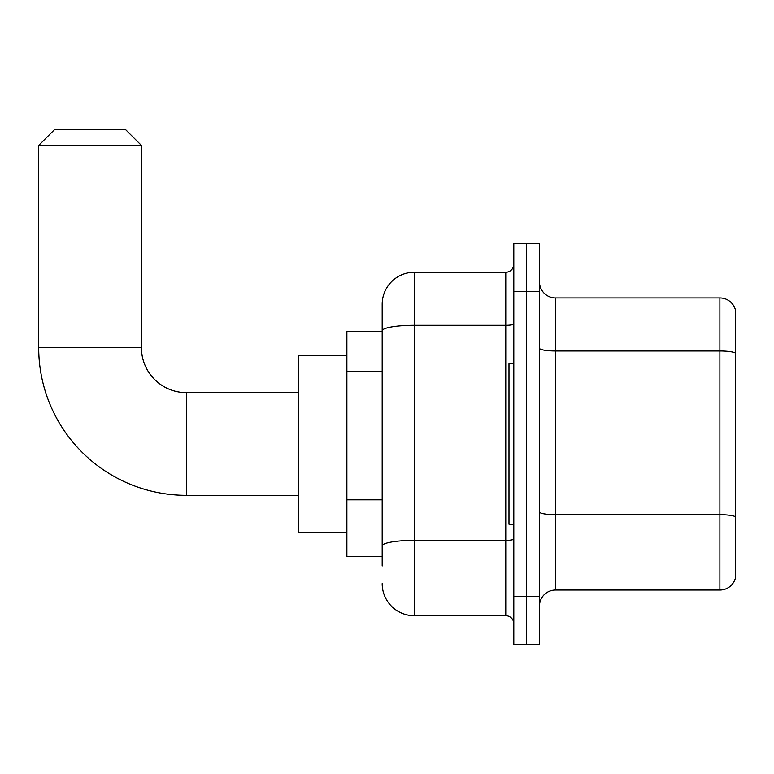 <?xml version="1.0" encoding="UTF-8"?>
<svg xmlns="http://www.w3.org/2000/svg" width="774" height="774" viewBox="0 0 774 774"><rect width="100%" height="100%" fill="white"/><g stroke="black" fill="none" stroke-linecap="round" stroke-linejoin="round"><path stroke-width="1.16" d="M382.182 565.968L382.182 330.866L382.182 331.62L346.878 331.62L346.878 556.332L382.182 556.332M513.801 596.464L513.801 644.616L526.639 644.616L526.639 596.464L526.639 644.616L539.478 644.616L539.478 596.464L526.639 596.464L526.639 291.498L526.639 596.464L513.801 596.464L513.801 291.498L526.639 291.498L526.639 243.346L526.639 291.498L539.478 291.498L539.478 596.464M539.478 291.498L539.478 243.346L513.801 243.346L513.801 291.498M513.801 323.9A8.021 1.393 0 0 1 505.77 325.293L414.284 325.293A32.102 5.573 180 0 0 382.182 330.866L382.182 304.337A32.102 32.102 0 0 1 414.284 272.235L414.284 615.727L505.77 615.727L505.77 272.235A8.021 8.021 0 0 0 513.801 264.215M414.284 272.235L505.77 272.235M382.182 551.523L382.182 545.941A32.102 5.573 180 0 1 414.284 540.368L505.77 540.368A8.021 1.393 0 0 0 513.801 538.975M382.182 304.337L382.182 321.994M513.801 623.747A8.021 8.021 0 0 0 505.77 615.727M414.284 615.727A32.102 32.102 0 0 1 382.182 583.625M539.478 606.09A16.051 16.051 0 0 1 555.529 590.04L719.888 590.04L719.888 297.922L555.529 297.922A16.051 16.051 0 0 1 539.478 281.871A16.051 16.051 0 0 0 555.529 297.922L555.529 590.04M735.3 309.474A16.051 16.051 0 0 0 719.888 297.922A16.051 16.051 0 0 1 735.3 309.474L735.3 578.488A16.051 16.051 0 0 1 719.888 590.04M735.3 353.205L735.3 516.693A16.051 2.786 180 0 0 719.888 514.691L555.529 514.691A16.051 2.786 -0 0 1 539.478 511.904M298.725 495.341L186.37 495.341A147.67 147.67 0 0 1 38.7 347.671L38.7 145.435L54.751 129.384L125.378 129.384L141.429 145.435L38.7 145.435M186.37 495.341L186.37 392.621A44.94 44.94 0 0 1 141.429 347.671L141.429 145.435M346.878 355.701L298.725 355.701L298.725 532.26L346.878 532.26M513.801 363.722L508.982 363.722L508.982 524.23L513.801 524.23M382.182 371.414L346.878 371.414M382.182 499.82L346.878 499.82M735.3 352.983A16.051 2.786 180 0 0 719.888 350.97L555.529 350.97A16.051 2.786 0 0 1 539.478 348.184M38.7 347.671L141.429 347.671M298.725 392.621L186.37 392.621"/></g></svg>
